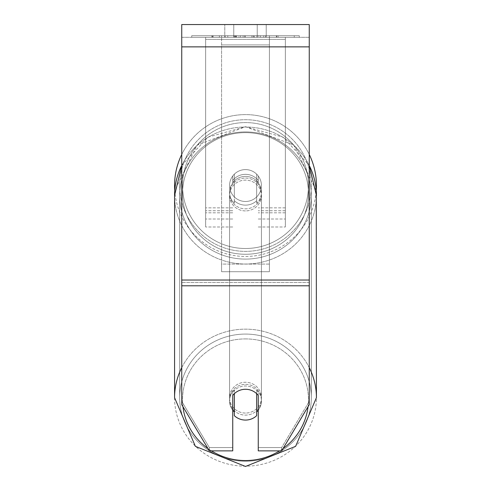 <?xml version="1.0" encoding="UTF-8"?>
<svg xmlns="http://www.w3.org/2000/svg" width="491" height="491" viewBox="0 0 491 491"><rect width="100%" height="100%" fill="white"/><g stroke="black" fill="none" stroke-linecap="round" stroke-linejoin="round"><path stroke-width="0.37" stroke-dasharray="2.46 1.84" d="M245.5 174.342A15.939 15.399 180 0 1 258.254 180.504L258.254 175.974A15.939 15.939 0 0 0 232.746 175.974L232.746 182.566A15.939 15.399 180 0 1 245.5 176.404A15.939 15.399 180 0 1 258.254 182.566L258.254 175.974A15.939 15.939 0 0 0 232.746 175.974L232.746 180.504A15.939 15.399 180 0 1 245.5 174.342A15.939 15.399 0 0 1 258.254 180.504L258.254 175.974A15.939 15.939 0 0 0 232.746 175.974L232.746 182.566A15.939 15.399 0 0 1 245.5 176.404A15.939 15.399 0 0 1 258.254 182.566L258.254 175.974A15.939 15.939 0 0 0 232.746 175.974L232.746 180.504A15.939 15.399 0 0 1 245.5 174.342A15.939 15.399 0 0 1 256.658 178.742L256.658 181.222A15.939 15.399 0 0 1 261.439 192.214A15.939 15.399 0 0 1 256.658 203.213L256.658 200.733A15.939 15.399 0 0 1 245.5 205.134A15.939 15.399 0 0 1 234.342 200.733L234.342 203.213A15.939 15.399 0 0 1 229.561 192.214A15.939 15.399 0 0 1 234.342 181.222L234.342 178.742A15.939 15.399 0 0 1 245.5 174.342A15.939 15.399 180 0 1 256.658 178.742L256.658 200.733A15.939 15.399 180 0 1 245.5 205.134A15.939 15.399 180 0 1 234.342 200.733L234.342 178.742A15.939 15.399 180 0 1 245.5 174.342M205.649 39.366L205.649 226.983L205.649 37.304L205.649 219.011L205.649 37.304L205.649 219.011L205.649 37.304L205.649 39.366L285.351 39.366L285.351 226.983L285.351 37.304L285.351 226.983L285.351 37.304L285.351 212.806L258.254 212.806L285.351 212.806L285.351 210.743L285.351 219.011L285.351 37.304L205.649 37.304L205.649 226.983L205.649 37.304L285.351 37.304L205.649 37.304L285.351 37.304L285.351 219.011L285.351 37.304L285.351 39.366L205.649 39.366M285.351 37.304L205.649 37.304L285.351 37.304M245.5 384.33A15.939 15.399 0 0 1 261.439 399.729A15.939 15.399 0 0 1 245.5 415.122A15.939 15.399 0 0 1 229.561 399.729A15.939 15.399 0 0 1 245.5 384.33A15.939 15.399 180 0 1 261.439 399.729A15.939 15.399 180 0 1 245.5 415.122A15.939 15.399 180 0 1 229.561 399.729A15.939 15.399 180 0 1 245.5 384.33M258.254 410.2A15.939 15.399 0 0 0 261.439 400.963L261.439 399.729L261.439 400.963A15.939 15.399 180 0 1 256.658 411.961L256.658 389.971A15.939 15.399 180 0 1 261.439 400.963A15.939 15.399 0 0 0 256.658 389.971L256.658 415.674A15.939 15.399 180 0 1 245.5 420.075A15.939 15.399 180 0 1 234.342 415.674L234.342 389.971A15.939 15.399 0 0 0 229.561 400.963A15.939 15.399 180 0 1 234.342 389.971L234.342 411.961A15.939 15.399 180 0 1 229.561 400.963A15.939 15.399 0 0 0 232.746 410.2M245.5 178.055A15.939 15.399 0 0 1 261.439 193.454A15.939 15.399 0 0 1 245.5 208.847A15.939 15.399 0 0 1 229.561 193.454A15.939 15.399 0 0 1 245.5 178.055A15.939 15.399 180 0 1 261.439 193.454A15.939 15.399 180 0 1 245.5 208.847A15.939 15.399 180 0 1 229.561 193.454A15.939 15.399 180 0 1 245.5 178.055M256.658 181.222L256.658 203.213A15.939 15.399 180 0 0 261.439 192.214L261.439 193.454L261.439 192.214A15.939 15.399 180 0 0 256.658 181.222L256.658 203.213L256.658 181.222M245.5 210.909A15.939 15.399 0 0 1 229.561 195.516A15.939 15.399 0 0 1 245.5 180.117A15.939 15.399 0 0 1 261.439 195.516A15.939 15.399 0 0 1 245.5 210.909A15.939 15.399 180 0 1 229.561 195.516A15.939 15.399 180 0 1 245.5 180.117A15.939 15.399 180 0 1 261.439 195.516A15.939 15.399 180 0 1 245.5 210.909M245.5 413.06A15.939 15.399 0 0 1 229.561 397.667A15.939 15.399 0 0 1 245.5 382.268A15.939 15.399 0 0 1 261.439 397.667A15.939 15.399 0 0 1 245.5 413.06A15.939 15.399 180 0 1 229.561 397.667A15.939 15.399 180 0 1 245.5 382.268A15.939 15.399 180 0 1 261.439 397.667A15.939 15.399 180 0 1 245.5 413.06M245.5 461.252A65.831 63.584 0 0 1 179.669 397.667A65.831 63.584 0 0 1 245.5 334.076A65.831 63.584 0 0 1 311.331 397.667A65.831 63.584 0 0 1 245.5 461.252A65.831 63.584 180 0 1 179.669 397.667A65.831 63.584 180 0 1 245.5 334.076A65.831 63.584 180 0 1 311.331 397.667A65.831 63.584 180 0 1 245.5 461.252M245.5 131.926A65.831 63.584 0 0 1 311.331 195.516A65.831 63.584 0 0 1 245.5 259.101A65.831 63.584 0 0 1 179.669 195.516A65.831 63.584 0 0 1 245.5 131.926A65.831 63.584 180 0 1 311.331 195.516A65.831 63.584 180 0 1 245.5 259.101A65.831 63.584 180 0 1 179.669 195.516A65.831 63.584 180 0 1 245.5 131.926M299.258 35.708L191.742 35.708L299.258 35.708L299.258 37.304L191.742 37.304L299.258 37.304M191.742 35.708L191.742 37.304M309.256 37.304L181.744 37.304L181.744 24.55L181.744 46.866L181.744 24.55L309.256 24.55L309.256 37.304L181.744 37.304L181.744 404.676L181.744 282.503L181.744 401.374L209.35 447.565L181.744 401.374L181.744 404.676L209.35 450.867L209.35 447.565L209.35 450.867L232.746 450.867L232.746 395.439A15.939 15.399 180 0 1 245.5 389.283A15.939 15.399 180 0 1 258.254 395.439L258.254 392.137A15.939 15.399 180 0 0 232.746 392.137L232.746 447.565L209.35 447.565L232.746 447.565L232.746 450.867L232.746 392.137A15.939 15.399 0 0 1 245.5 385.981A15.939 15.399 0 0 1 258.254 392.137L258.254 450.867L281.65 450.867L281.65 447.565L258.254 447.565L281.65 447.565L281.65 450.867L309.256 404.676L309.256 37.304M240.522 37.304L276.869 37.304L240.522 37.304L240.522 35.708L213.106 35.708L213.106 37.304L276.869 37.304L213.051 37.304L276.869 37.304L213.106 37.304L213.106 35.708L258.653 35.708L258.653 37.304L258.653 35.708L276.869 35.708L276.869 37.304L276.869 35.708L213.051 35.708L213.051 37.304L213.051 35.708L276.869 35.708L276.869 37.304L276.869 35.708L265.551 35.708L265.551 37.304L265.551 35.708L276.869 35.708L276.869 37.304L276.869 35.708L213.106 35.708L213.106 37.304L213.106 35.708L276.869 35.708L276.869 37.304L276.869 35.708L240.522 35.708M257.229 37.304L224.78 37.304L266.22 37.304L257.229 37.304L257.229 24.55L266.22 24.55L224.78 24.55L266.22 24.55L257.229 24.55L257.229 37.304M224.78 37.304L233.771 37.304L224.78 37.304L224.78 24.55L224.78 37.304M269.412 37.304L221.588 37.304L294.256 37.304L221.588 37.304L221.588 35.708L221.588 271.707L221.588 37.304L269.412 37.304L269.412 35.708L269.412 37.304L269.412 35.708L221.588 35.708L269.412 35.708L269.412 37.304L269.412 35.708L294.256 35.708L294.256 37.304L294.256 35.708L221.588 35.708L269.412 35.708L269.412 264.084L221.588 264.084L221.588 37.304L221.588 44.92L269.412 44.92L269.412 37.304L269.412 271.707L221.588 271.707L221.588 44.92L269.412 44.92L269.412 37.304M263.753 37.304L211.83 37.304L263.753 37.304L263.753 35.708L278.145 35.708L278.145 37.304M233.771 37.304L233.771 24.55L233.771 37.304M309.256 280.023L309.256 46.866L309.256 285.799L309.256 280.023L181.744 280.023M309.256 401.374L309.256 282.503L309.256 404.676L309.256 401.374L281.65 447.565L309.256 401.374M234.25 35.708L276.329 35.708L212.437 35.708L234.25 35.708L234.25 37.304L276.329 37.304L234.25 37.304M219.373 35.708L219.373 37.304M212.437 35.708L212.437 37.304L212.437 35.708M276.329 35.708L276.329 37.304L256.983 37.304L276.329 37.304L276.329 35.708M256.983 35.708L256.983 37.304L256.983 35.708M254.056 35.708L254.056 37.304M294.256 35.708L269.412 35.708L294.256 35.708M233.869 35.708L251.883 35.708L233.869 35.708L233.869 37.304L251.883 37.304L233.869 37.304M251.883 35.708L251.883 37.304L251.883 35.708M236.337 35.708L244.806 35.708L236.337 35.708L236.337 37.304L227.953 37.304L244.806 37.304L236.337 37.304M278.145 35.708L211.83 35.708L235.422 35.708L227.953 35.708L227.953 37.304M227.953 35.708L244.806 35.708L244.806 37.304L244.806 35.708L262.022 35.708L262.022 37.304M253.184 35.708L276.869 35.708L253.184 35.708L253.184 37.304M260.383 35.708L260.383 37.304M276.869 35.708L276.869 37.304L276.869 35.708M238.976 35.708L213.106 35.708L213.106 37.304L213.106 35.708L238.976 35.708L238.976 37.304M211.83 35.708L211.83 37.304M225.13 35.708L225.13 37.304M235.422 35.708L235.422 37.304M262.022 35.708L254.277 35.708L254.277 37.304M254.277 35.708L263.753 35.708M235.533 37.304L227.769 37.304L243.106 37.304L235.533 37.304L235.514 35.708L227.769 35.708L227.769 37.304L227.769 35.708L243.106 35.708L243.106 37.304L243.106 35.708L235.533 35.708L235.533 37.304M256.658 411.961L256.658 393.684A15.939 15.399 180 0 0 245.5 389.283A15.939 15.399 180 0 0 234.342 393.684L234.342 411.961M234.342 203.213A15.939 15.399 180 0 1 229.561 192.214A15.939 15.399 180 0 1 234.342 181.222L234.342 203.213M174.569 185.543A70.931 70.931 0 0 0 245.5 256.474A70.931 70.931 0 0 0 316.431 185.543A70.931 70.931 0 0 0 245.5 114.612A70.931 70.931 0 0 0 174.569 185.543M181.744 165.369L207.932 137.167L245.5 126.727L293.79 145.133L316.253 190.606A70.931 70.931 0 0 1 245.5 256.474A70.931 70.931 0 0 1 174.747 190.606L197.21 145.133L245.5 126.727L283.068 137.167L309.256 165.369M261.439 185.543A15.939 15.939 0 0 1 245.5 201.482A15.939 15.939 0 0 1 229.561 185.543A15.939 15.939 0 0 1 245.5 169.604A15.939 15.939 0 0 1 256.658 196.922A15.939 15.939 0 0 1 229.561 185.543A15.939 15.939 0 0 1 256.658 174.158L256.658 196.922A15.939 15.939 0 0 1 234.342 196.922L234.342 174.158A15.939 15.939 0 0 1 261.439 185.543A15.939 15.939 0 0 1 245.5 201.482A15.939 15.939 0 0 1 229.561 185.543A15.939 15.939 0 0 1 245.5 169.604A15.939 15.939 0 0 1 256.658 196.922L256.658 174.158A15.939 15.939 0 0 1 245.5 201.482A15.939 15.939 0 0 1 234.342 174.158L234.342 196.922A15.939 15.939 0 0 1 245.5 169.604A15.939 15.939 0 0 1 261.439 185.543A15.939 15.939 0 0 1 245.5 201.482A15.939 15.939 0 0 1 229.561 185.543A15.939 15.939 0 0 1 245.5 169.604A15.939 15.939 0 0 1 261.439 185.543M181.744 154.456A70.931 70.931 0 0 1 309.256 154.456M256.658 174.158L256.658 196.922L256.658 174.158M234.342 196.922L234.342 174.158L234.342 196.922M179.669 185.543A65.831 65.831 0 0 1 245.5 119.712A65.831 65.831 0 0 1 311.331 185.543A65.831 65.831 0 0 1 245.5 251.374A65.831 65.831 0 0 1 179.669 185.543A65.831 65.831 0 0 1 245.5 119.712A65.831 65.831 0 0 1 311.331 185.543A65.831 65.831 0 0 1 245.5 251.374A65.831 65.831 0 0 1 179.669 185.543M269.412 271.707L269.412 44.92L269.412 271.707L221.588 271.707L221.588 264.084L269.412 264.084L269.412 271.707M232.746 212.806L205.649 212.806L232.746 212.806M232.746 207.859L205.649 207.859L232.746 207.859M232.746 210.743L205.649 210.743L232.746 210.743M285.351 207.859L258.254 207.859L285.351 207.859M285.351 210.743L258.254 210.743L285.351 210.743M309.256 367.642A70.931 68.513 180 0 0 245.5 329.148A70.931 68.513 180 0 0 181.744 367.642M174.569 397.661L174.569 397.667A70.931 68.513 180 0 0 245.5 466.18A70.931 68.513 180 0 0 316.431 397.667A70.931 68.513 0 0 0 245.5 329.148A70.931 68.513 0 0 0 174.569 397.667A70.931 68.513 0 0 0 245.5 466.18A70.931 68.513 0 0 0 316.431 397.667L316.431 195.516A70.931 68.513 0 0 1 245.5 264.029A70.931 68.513 0 0 1 174.569 195.516A70.931 68.513 180 0 1 245.5 127.003A70.931 68.513 0 0 1 309.256 165.492M211.425 450.867A62.965 60.816 0 0 1 207.969 448.559M182.953 406.708A62.965 60.816 0 0 1 245.5 338.913A62.965 60.816 0 0 1 308.047 406.708M181.744 165.492A70.931 68.513 0 0 1 245.5 127.003A70.931 68.513 180 0 1 316.431 195.516A70.931 68.513 180 0 1 245.5 264.029A70.931 68.513 180 0 1 174.569 195.516L174.569 195.516M245.5 132.638A62.965 60.816 180 0 0 182.535 193.454A62.965 60.816 180 0 0 245.5 254.27A62.965 60.816 180 0 0 308.465 193.454A62.965 60.816 180 0 0 245.5 132.638A62.965 60.816 0 0 0 182.535 193.454A62.965 60.816 0 0 0 245.5 254.27A62.965 60.816 0 0 0 308.465 193.454A62.965 60.816 0 0 0 245.5 132.638M283.031 448.559A62.965 60.816 0 0 1 279.575 450.867M309.256 282.503L181.744 282.503L309.256 282.503M309.256 46.866L181.744 46.866M309.256 285.799L181.744 285.799M234.434 35.708L234.434 37.304M235.698 35.708L235.698 37.304M236.515 35.708L236.515 37.304M245.169 35.708L245.169 37.304M244.991 35.708L244.991 37.304L244.991 35.708M244.806 35.708L244.806 37.304M235.342 35.708L235.342 37.304M245.5 338.913A62.965 60.816 180 0 1 308.465 399.729A62.965 60.816 180 0 1 245.5 460.546A62.965 60.816 180 0 1 182.535 399.729A62.965 60.816 180 0 1 245.5 338.913M308.465 185.543A62.965 62.965 0 0 1 245.5 248.501A62.965 62.965 0 0 1 182.535 185.543A62.965 62.965 0 0 0 245.5 248.501A62.965 62.965 0 0 0 308.465 185.543A62.965 62.965 0 0 0 245.5 122.578A62.965 62.965 0 0 0 182.535 185.543A62.965 62.965 0 0 1 245.5 122.578A62.965 62.965 0 0 1 308.465 185.543M232.746 226.983L205.649 226.983L232.746 226.983M232.746 219.011L205.649 219.011L232.746 219.011M258.254 226.983L285.351 226.983L258.254 226.983M258.254 219.011L285.351 219.011L258.254 219.011M229.561 399.729L229.561 400.963L229.561 399.729M229.561 193.454L229.561 192.214L229.561 193.454M229.561 195.516L229.561 397.667L229.561 195.516M261.439 195.516L261.439 397.667L261.439 195.516M311.331 195.516L311.331 397.667L311.331 195.516M179.669 195.516L179.669 397.667L179.669 195.516M266.22 24.55L266.22 37.304L266.22 24.55"/><path stroke-width="0.74" d="M245.5 420.075A15.939 15.399 0 0 1 234.342 415.674L234.342 393.684A15.939 15.399 0 0 1 245.5 389.283A15.939 15.399 0 0 1 256.658 393.684L256.658 415.674A15.939 15.399 0 0 1 245.5 420.075M234.342 411.961A15.939 15.399 0 0 1 232.746 410.2M258.254 410.2A15.939 15.399 0 0 1 256.658 411.961M309.256 285.799L309.256 24.55L181.744 24.55L181.744 404.676L209.35 450.867L232.746 450.867L232.746 395.439A15.939 15.399 0 0 1 258.254 395.439L258.254 450.867L281.65 450.867L309.256 404.676L309.256 285.799L181.744 285.799M309.256 154.456A70.931 70.931 0 0 1 316.253 190.606L316.431 397.667A70.931 68.513 180 0 0 309.256 367.642M181.744 165.492A70.931 68.513 0 0 0 174.569 195.516L174.747 190.606A70.931 70.931 0 0 1 181.744 154.456M181.744 367.642A70.931 68.513 180 0 0 174.569 397.667L195.387 446.35L245.5 466.45L295.613 446.35L316.431 397.667L295.613 446.35L245.5 466.45L195.387 446.35L174.569 397.667L174.569 195.516L181.744 165.369M279.575 450.867A62.965 60.816 0 0 1 245.5 460.546A62.965 60.816 0 0 1 211.425 450.867M207.969 448.559A62.965 60.816 0 0 1 182.953 406.708M308.047 406.708A62.965 60.816 0 0 1 283.031 448.559M309.256 165.492A70.931 68.513 0 0 1 316.431 195.516L309.256 165.369M309.256 46.866L181.744 46.866M309.256 280.023L181.744 280.023M174.569 195.516L174.569 397.667"/></g></svg>

